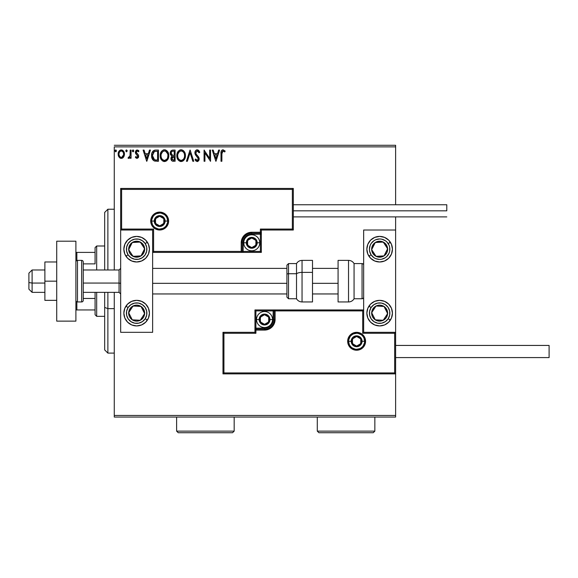 <?xml version="1.0" encoding="UTF-8"?>
<svg xmlns="http://www.w3.org/2000/svg" width="578" height="578" viewBox="0 0 578 578"><rect width="100%" height="100%" fill="white"/><g stroke="black" fill="none" stroke-linecap="round" stroke-linejoin="round"><path stroke-width="0.87" d="M114.271 146.877L395.627 146.877L395.627 204.749L395.627 146.877L114.271 146.877L114.271 269.977L114.271 146.877M395.627 216.902L395.627 230.008L363.656 230.008L363.656 332.321L395.627 332.321L395.627 216.902M395.627 373.887L395.627 415.452L114.271 415.452L114.271 292.36L114.271 417.049L395.627 417.049L114.271 417.049L114.271 415.452L395.627 415.452L395.627 417.049L395.627 230.008L363.656 230.008L363.656 332.321L395.627 332.321L394.673 333.282L362.695 333.282L362.695 310.899L275.092 310.899L275.092 319.533L274.29 323.572L272 326.996L268.575 329.279L264.543 330.089L255.91 330.089L255.91 333.282L223.932 333.282L223.932 372.926L394.673 372.926L394.673 333.282L394.673 372.926L223.932 372.926L223.932 333.282L222.978 332.321L222.978 373.887L395.627 373.887L394.673 372.926L395.627 373.887L395.627 332.321L394.673 333.282L362.695 333.282L363.063 332.914L362.695 333.282L362.695 310.899L363.063 310.538L274.131 310.899L274.131 319.533A9.595 9.595 0 0 1 264.543 329.128L255.91 329.128L254.949 330.089L254.949 332.321L222.978 332.321L222.978 373.887L223.932 372.926L222.978 373.887L395.627 373.887M123.62 157.043L124.407 153.416L123.988 151.913L122.681 150.323L121.293 149.933L119.906 150.323L118.324 152.7L118.598 156.385L120.607 158.307L121.987 158.307L123.179 157.592L124.451 154.145C124.48 151.819 123.425 150.417 121.293 149.933C119.169 150.424 118.122 151.826 118.143 154.145L118.974 157.05L121.293 158.401L123.62 157.043M130.195 150.078L131.054 150.078L130.195 150.078L129.999 155.916L128.041 158.119L129.205 158.271L130.195 157.05L130.195 158.256L131.054 158.256L131.054 150.078L131.054 158.256L131.054 150.078L130.195 150.078L130.057 155.634L128.041 158.119L128.699 158.401L130.195 157.05L130.195 158.256L131.054 158.256L130.195 158.256M137.022 158.401L138.265 157.686L138.641 155.93L138.178 154.666L136.422 153.033L136.285 151.797L137.268 150.937L138.453 151.797L138.944 151.039L137.174 149.933L136.061 150.41L135.382 151.884L135.642 153.56L137.781 156.096L137.058 157.389L135.859 156.537L135.36 157.238L136.061 158.011L137.022 158.401L138.655 156.255L138.38 154.991L136.22 152.252L137.268 150.937L138.453 151.797L138.944 151.039L137.174 149.933L135.36 152.296L135.642 153.56L137.795 156.291L136.964 157.397L135.859 156.537L135.36 157.238L137.022 158.401M154.868 150.15L155.858 150.078L153.445 150.714L152.072 152.635L151.566 155.533L151.942 158.141L154.095 160.865L158.459 161.269L158.459 150.078L155.858 150.078C152.874 150.482 151.443 152.303 151.566 155.533C151.436 157.83 152.281 159.607 154.095 160.865L158.459 161.269L158.459 150.078L158.459 161.269L156.761 161.269M172.858 150.078L175.098 150.078L172.006 150.215L170.582 151.573L170.322 154.145L171.984 156.118L171.182 157.18L170.972 159.037L171.962 160.894L175.098 161.269L175.098 150.078L175.098 161.269L175.098 150.078L172.858 150.078C171.11 150.345 170.235 151.407 170.221 153.257L171.984 156.118L170.936 158.495C170.951 160.258 171.811 161.183 173.516 161.269L173.284 161.262M187.366 161.269L186.434 161.269L190.018 150.078L186.434 161.269L187.366 161.269L190.09 152.78L192.814 161.269L193.753 161.269L190.162 150.078L193.753 161.269L190.162 150.078L186.434 161.269L187.366 161.269L190.09 152.78L192.814 161.269L193.753 161.269L192.814 161.269M209.677 150.078L209.677 158.401L204.077 150.078L204.077 161.269L204.937 161.269L204.937 152.924L210.536 161.269L210.536 150.078L209.677 150.078L210.536 150.078L209.677 150.078L209.677 158.401L204.077 150.078L204.077 161.269L204.937 161.269L204.937 152.924L210.536 161.269L210.536 150.078L210.356 161.269M221.873 153.82L222.313 151.32L223.354 150.981L224.734 151.942L225.167 151.082L223.057 149.789L221.901 150.193L221.23 151.234L221.006 161.269L221.873 161.269L221.873 153.82L223.065 150.937L224.734 151.942L225.167 151.082L223.057 149.789C221.345 150.374 220.666 151.682 221.006 153.712L221.006 161.269L221.873 161.269L221.909 152.534M218.636 150.078L219.575 150.078L215.984 161.269L219.575 150.078L218.636 150.078L217.487 153.661L214.344 153.661L213.195 150.078L212.256 150.078L215.847 161.269L219.575 150.078L218.636 150.078L217.487 153.661L214.344 153.661L213.195 150.078L212.256 150.078L215.847 161.269L212.256 150.078L213.195 150.078M197.257 149.789L195.494 150.815L194.894 152.816L195.451 154.81L198.312 158.603L197.466 160.381L196.469 160.099L195.711 158.972L195.039 159.658L195.87 160.922L197.199 161.558L198.724 160.677L199.172 158.502L198.579 156.963L196.043 153.936L195.884 152.072L197.322 150.937L199.078 152.802L199.778 152.238L198.543 150.273L197.257 149.789C195.704 150.128 194.916 151.14 194.894 152.816L198.341 158.993L197.214 160.409L195.711 158.972L195.039 159.658L197.199 161.558L199.2 158.943L198.76 157.238L196.043 153.936L195.761 152.838L197.322 150.937L199.078 152.802L199.778 152.238L197.257 149.789M185.43 155.627L184.859 152.686L183.775 151.002L182.106 149.933L180.119 149.933L178.45 151.031L177.056 153.683L177.056 157.686L179.252 161.002L182.171 161.399L184.425 159.477L185.43 155.627C185.466 152.44 184.028 150.497 181.109 149.789C178.197 150.518 176.767 152.484 176.817 155.677C176.767 158.907 178.219 160.865 181.181 161.558C184.071 160.792 185.495 158.813 185.43 155.627L185.415 155.121M168.783 155.627L168.22 152.686L167.129 151.002L165.46 149.933L163.473 149.933L161.811 151.031L160.409 153.683L160.417 157.686L161.211 159.55L162.613 161.002L165.525 161.399L167.786 159.477L168.783 155.627C168.827 152.44 167.389 150.497 164.47 149.789C161.551 150.518 160.12 152.484 160.178 155.677C160.12 158.907 161.573 160.865 164.535 161.558C167.432 160.792 168.848 158.813 168.783 155.627M149.485 150.078L150.424 150.078L146.834 161.269L150.424 150.078L149.485 150.078L148.336 153.661L145.194 153.661L144.045 150.078L143.106 150.078L146.689 161.269L150.424 150.078L149.485 150.078L148.336 153.661L145.194 153.661L144.045 150.078L143.106 150.078L146.689 161.269L143.106 150.078L144.045 150.078M133.142 151.79L132.348 150.865L133.063 149.933L133.778 150.865L133.222 149.955L132.521 150.251L132.384 151.19L133.063 151.797L133.742 151.19L133.063 151.797L133.778 150.865L133.063 149.933L132.348 150.865L132.752 151.711M127.167 150.706L126.459 149.933L125.744 150.865L126.459 151.797L125.744 150.865L126.459 149.933L127.138 150.547L126.625 149.955L126.026 150.121L126.148 151.711L126.77 151.711L127.182 150.865L126.148 151.711M116.409 150.706L115.701 149.933L114.986 150.865L115.701 149.933L116.416 150.865L116.012 150.02L115.167 150.251L115.39 151.711L116.012 151.711L116.416 150.865L115.701 151.797L116.416 150.865L115.701 151.797L114.986 150.865L115.781 151.79M395.627 145.28L114.271 145.28L395.627 145.28L395.627 146.877L395.627 145.28M221.873 161.269L221.006 161.269M221.006 153.712L221.013 153.336M221.164 151.472L221.374 150.88M222.458 149.883L223.057 149.789M225.167 151.082L224.734 151.942L222.848 150.966M224.076 151.393L223.635 151.104M223.628 151.096L223.065 150.937M215.919 158.567L214.713 154.81L217.118 154.81L215.919 158.567L214.713 154.81L217.118 154.81L215.919 158.567M204.937 161.269L204.077 161.269L204.272 150.078M198.478 150.222L198.875 150.605M199.591 151.804L199.778 152.238L199.078 152.802L198.796 152.195M197.654 150.988L197.156 150.952M195.79 152.448L196.18 154.181M197.069 155.309L197.466 155.72M199.172 158.502L199.193 159.174M199.172 159.405L198.724 160.677M197.922 161.392L197.488 161.529M195.039 159.658L195.711 158.972L195.92 159.347M196.693 160.265L197.466 160.381M198.066 159.94L198.254 159.564M198.203 158.22L197.77 157.483M198.037 157.873L196.758 156.428M195.74 155.251L196.072 155.677M195.22 154.34L195.046 153.856M195.032 153.813L194.938 153.38M195.27 151.19L195.494 150.822M195.509 150.8L195.826 150.417M196.253 150.07L196.73 149.861M195.978 159.449L195.711 158.972M181.181 161.558L185.3 157.115M180.676 161.522L180.177 161.421M178.472 160.337L177.265 158.365M177.258 158.336L177.063 157.7M177.468 152.52L177.099 153.502M179.744 150.07L180.112 149.94M180.126 149.933L180.589 149.825M181.622 149.825L182.092 149.926M183.118 150.424L183.79 151.017M184.866 152.7L185.061 153.213M185.307 154.181L185.372 154.608M183.067 160.951L183.522 160.59M177.287 158.415L177.858 159.55M184.259 157.649L184.447 156.92M182.149 160.193L181.138 160.409C178.79 159.817 177.641 158.242 177.684 155.677L177.728 156.486L177.684 155.677C177.627 153.098 178.775 151.515 181.138 150.937C183.464 151.515 184.606 153.083 184.57 155.627L184.526 154.825L184.57 155.627C184.62 158.191 183.479 159.788 181.138 160.409L181.34 160.402M178.241 158.3L178.645 158.979M177.865 157.259L177.728 156.486M178.27 158.365L177.872 157.281M178.848 159.232L179.296 159.68L178.848 159.232M180.733 160.373L179.816 160.048M179.96 151.205L180.336 151.06M177.872 154.051L179.325 151.617M178.725 152.231L178.19 153.134M177.728 154.868L177.872 154.066M184.079 153.17L184.31 153.791M182.294 151.198L183.255 151.92M181.543 150.966L181.933 151.053M184.555 156.031L184.519 156.436M172.974 161.24L172.23 161.045M171.962 160.894L171.572 160.525M171.565 160.518L171.276 160.063M171.081 159.557L170.972 159.037M170.64 154.969L170.394 154.391M170.257 152.671L170.452 151.877M170.582 151.573L170.373 152.115M170.712 151.335L171.066 150.844M171.254 154.167L171.081 153.257C171.16 151.884 171.883 151.205 173.256 151.226L174.238 151.226L174.238 155.388L172.432 155.251L173.805 155.388L172.432 155.251L171.095 153.011L171.124 153.748M172.172 159.687L171.955 157.577L172.627 156.746L173.797 156.537L173.133 156.58M171.883 157.823L171.796 158.473L174.238 156.537L174.238 160.12L173.342 160.12L171.796 158.473L172.143 159.658M172.533 156.804L171.955 157.577M172.128 155.128L171.435 154.499M171.124 152.765L171.955 151.472M171.269 152.303L171.146 152.671M173.797 156.537L174.238 156.537L174.238 160.12L173.342 160.12M164.535 161.558L168.653 157.115M164.015 161.522L163.531 161.421M162.613 161.002L160.417 157.7M160.178 155.677L160.193 155.171M160.828 152.52L161.811 151.024M163.104 150.07L163.466 149.94M163.487 149.933L163.95 149.825M164.968 149.825L165.453 149.926M166.478 150.432L167.75 151.804M167.143 151.017L167.736 151.79M168.22 152.7L168.422 153.213M168.668 154.181L168.725 154.608M166.428 160.951L166.876 160.59M161.204 151.833L160.612 153.04M160.648 158.415L161.211 159.55M165.655 151.198L167.671 153.791M167.62 157.649L167.923 155.627C167.974 158.191 166.832 159.788 164.499 160.409L164.094 160.373L164.499 160.409C162.151 159.817 160.995 158.242 161.038 155.677C160.98 153.098 162.136 151.515 164.499 150.937C166.825 151.515 167.967 153.083 167.923 155.627L167.808 156.92M166.854 159.116L164.701 160.402M161.602 158.3L161.999 158.979M161.038 155.677L161.081 156.486L161.038 155.677M161.219 157.259L161.081 156.486M161.63 158.365L161.226 157.281M162.201 159.232L162.649 159.68L162.201 159.232M164.094 160.373L163.169 160.048M163.321 151.205L163.697 151.06M161.233 154.051L162.685 151.617M162.078 152.231L161.551 153.134M167.923 155.627L167.88 154.825L167.923 155.627M167.432 153.17L167.107 152.563M164.896 150.966L165.294 151.053M165.51 160.193L166.666 159.34M155.41 161.197L154.796 161.096M151.956 158.184L151.819 157.715M151.812 157.664L151.689 157.1M151.566 155.533L151.617 154.55M151.682 154.059L151.906 153.098M152.072 152.643L152.549 151.703M153.04 151.068L153.712 150.54M154.326 150.28L154.846 150.157M152.513 151.754L152.274 152.187M152.44 159.275L152.888 159.911M155.157 159.976L155.778 160.07L154.55 159.81L152.433 155.533L154.369 151.508L157.592 151.226L157.592 160.12L154.55 159.81L152.874 158.004L154.846 159.904M153.105 152.679L153.864 151.812M153.249 152.448L153.553 152.086M154.507 151.458L154.926 151.349M156.407 160.106L155.778 160.07M152.433 155.533L152.52 154.355L152.433 155.533M152.643 157.324L152.527 156.79M146.769 158.567L145.562 154.81L147.968 154.81L146.769 158.567L145.562 154.81L147.968 154.81L146.769 158.567M135.36 157.238L135.859 156.537L136.964 157.397L137.709 156.79M137.752 156.652L137.326 155.207M137.795 156.291L136.733 154.709L137.795 156.291M136.415 154.463L136.032 154.102M137.174 149.933L138.944 151.039L138.453 151.797L138.229 151.487M138.612 150.598L138.2 150.258M136.487 151.378L136.285 151.797M136.271 151.841L136.422 153.033L137.643 154.116M136.22 152.252L136.329 152.852M138.59 155.605L138.655 156.255M138.568 156.999L138.373 157.498M133.771 151.031L133.33 151.732M128.605 158.394L128.041 158.119L128.453 157.252L129.082 157.346M128.699 158.401L128.041 158.119M128.453 157.252L128.836 157.397L128.453 157.252M129.999 155.916L130.173 154.232M130.187 153.387L130.195 152.823M130.137 154.933L130.057 155.634M123.179 157.592L122.637 158.025M120.657 158.321L119.675 157.823M118.62 156.421L118.353 155.72M118.346 155.684L118.187 154.926M118.15 153.777L118.143 154.145M118.591 151.956L118.902 151.378M119.343 150.8L119.711 150.461M120.578 150.027L121.293 149.933M121.481 149.94L122.529 150.229M123.692 151.378L123.959 151.855M124.451 154.145L124.443 154.528M124.407 154.897L123.995 156.371M121.301 150.937L120.759 151.017L121.301 150.937C122.868 151.342 123.634 152.404 123.591 154.138C123.634 155.872 122.868 156.963 121.301 157.397L121.301 157.397C119.733 156.956 118.967 155.872 119.003 154.138L119.133 153.054L119.003 154.138C118.96 152.404 119.725 151.342 121.301 150.937L122.904 151.819M123.056 152.05L123.562 153.596M123.562 154.687L123.049 156.241L121.835 157.31M120.751 157.303L119.545 156.241L119.032 154.687M121.026 157.375L120.267 157.057M120.542 151.104L119.538 152.05L120.759 151.017M121.741 157.339L123.533 154.89M183.262 151.927L183.746 152.563M184.382 154.037L184.526 154.825M173.256 151.226L174.238 151.226L174.238 155.388L173.805 155.388M161.081 154.868L161.226 154.066M166.009 151.4L166.616 151.927M167.736 154.037L167.88 154.825M156.667 151.226L157.592 151.226L157.592 160.12L157.028 160.12M153.163 158.567L152.874 158.004M152.52 154.355L152.614 153.9M119.003 154.138L119.032 153.596M119.133 153.054L119.538 152.05M121.835 151.017L122.326 151.255M123.468 155.229L123.049 156.241M136.646 236.402A12.788 12.788 0 0 1 149.435 249.19A12.788 12.788 0 0 1 136.646 261.986L131.755 261.01L127.608 258.236L124.834 254.089L123.858 249.19L124.834 244.299L127.608 240.152L131.755 237.377L136.646 236.402L141.545 237.377L145.692 240.152L148.467 244.299L149.435 249.19L148.467 254.089L145.692 258.236L141.545 261.01L136.646 261.986A12.788 12.788 0 0 1 123.858 249.19A12.788 12.788 0 0 1 136.646 236.402M136.646 300.35A12.788 12.788 0 0 1 149.435 313.139A12.788 12.788 0 0 1 136.646 325.927L131.755 324.959L127.608 322.184L124.834 318.037L123.858 313.139L124.834 308.247L127.608 304.093L131.755 301.326L136.646 300.35L141.545 301.326L145.692 304.093L148.467 308.247L149.435 313.139L148.467 318.037L145.692 322.184L141.545 324.959L136.646 325.927A12.788 12.788 0 0 1 123.858 313.139A12.788 12.788 0 0 1 147.282 306.029M152.635 332.321L152.635 230.008L120.665 230.008L120.665 332.321L152.635 332.321L120.665 332.321L120.665 230.008L121.618 229.054L153.596 229.054L153.596 251.43L241.199 251.43L241.199 242.796L242.001 238.765L244.292 235.34L247.716 233.05L251.748 232.248L260.382 232.248L260.382 229.054L292.36 229.054L292.36 189.403L121.618 189.403L121.618 229.054L121.618 189.403L292.36 189.403L292.36 229.054L293.313 230.008L293.313 188.442L120.665 188.442L120.665 230.008L152.635 230.008L152.635 332.321M379.645 325.927A12.788 12.788 0 0 1 366.857 313.139A12.788 12.788 0 0 1 379.645 300.35L384.536 301.326L388.683 304.093L391.458 308.247L392.433 313.139L391.458 318.037L388.683 322.184L384.536 324.959L379.645 325.927L374.746 324.959L370.599 322.184L367.825 318.037L366.857 313.139L367.825 308.247L370.599 304.093L374.746 301.326L379.645 300.35A12.788 12.788 0 0 1 392.433 313.139A12.788 12.788 0 0 1 379.645 325.927M379.645 261.986A12.788 12.788 0 0 1 366.857 249.19A12.788 12.788 0 0 1 379.645 236.402L384.536 237.377L388.683 240.152L391.458 244.299L392.433 249.19L391.458 254.089L388.683 258.236L384.536 261.01L379.645 261.986L374.746 261.01L370.599 258.236L367.825 254.089L366.857 249.19L367.825 244.299L370.599 240.152L374.746 237.377L379.645 236.402A12.788 12.788 0 0 1 392.433 249.19A12.788 12.788 0 0 1 379.645 261.986M32.101 283.068L28.9 282.526L28.9 289.159L28.9 273.177L28.9 282.526L32.101 283.068L32.101 292.36L32.101 283.068L44.889 283.068L32.101 283.068L32.101 269.977L32.101 283.068M120.665 283.336L119.061 283.068L119.061 292.36L119.061 283.068L83.254 283.068L119.061 283.068L119.061 269.977L119.061 283.068L120.665 283.336M338.079 283.336L312.503 283.336L338.079 283.336M286.919 283.336L152.635 283.336L286.919 283.336M348.628 341.273L351.186 341.273L348.628 341.273A7.991 7.991 0 0 1 356.626 333.282A7.991 7.991 0 0 1 364.617 341.273L365.578 341.273A8.952 8.952 0 0 0 356.626 332.321A8.952 8.952 0 0 0 347.667 341.273A8.952 8.952 0 0 0 356.626 350.225A8.952 8.952 0 0 0 365.578 341.273L364.617 341.273A7.991 7.991 0 0 1 356.626 349.271A7.991 7.991 0 0 1 348.628 341.273L347.667 341.273L347.84 339.532L350.29 334.944L353.194 333.007L356.626 332.321L360.051 333.007L362.955 334.944L364.891 337.848L365.578 341.273L364.891 344.705L362.955 347.609L360.051 349.546L356.626 350.225L353.194 349.546L350.29 347.609L347.84 343.021L347.667 341.273L348.628 341.273A7.991 7.991 0 0 1 356.626 333.282A7.991 7.991 0 0 1 364.617 341.273A7.991 7.991 0 0 1 356.626 349.271A7.991 7.991 0 0 1 348.628 341.273L349.235 344.336M254.949 329.937L254.949 330.089A0.961 0.961 0 0 1 255.91 329.128L255.91 328.167L264.543 328.167A8.634 8.634 0 0 0 273.17 319.533L273.17 310.899L255.91 310.899L255.91 328.167L266.227 328.001L270.649 325.638L273.011 321.216L273.17 310.899L274.131 310.899A0.961 0.961 0 0 1 275.092 309.945L275.092 310.899L275.092 309.945L363.656 309.945L274.947 309.945M274.528 309.945L254.949 309.945L254.949 329.525M254.949 332.321L222.978 332.321L223.932 333.282L255.91 333.282L254.949 332.321L255.91 333.282L255.91 330.089L254.949 330.089L254.949 332.321M255.91 330.089L255.91 328.167L254.949 328.167L254.949 330.089L264.543 330.089L264.543 329.128L255.91 329.128L255.91 330.089M264.543 328.167L264.543 329.128L264.543 328.167M273.17 319.533L274.131 319.533A9.595 9.595 0 0 1 264.543 329.128L264.543 330.089A10.549 10.549 0 0 0 275.092 319.533L273.17 319.533M254.949 309.945L254.949 328.167L255.91 328.167L255.91 310.899L254.949 309.945L255.91 310.899L273.17 310.899L273.17 309.945L254.949 309.945M274.131 310.899L274.131 319.533L275.092 319.533L275.092 310.899L273.17 310.899L273.17 309.945L275.092 309.945A0.961 0.961 0 0 0 274.131 310.899M349.979 345.716L350.969 346.93M352.183 347.92L355.065 349.112M356.626 349.271L359.682 348.664M361.062 347.92L362.276 346.93M363.266 345.716L364.465 342.833M364.617 341.273L362.059 341.273A5.433 5.433 0 0 1 356.626 346.713A5.433 5.433 0 0 1 351.186 341.273L351.605 339.199L352.782 337.429L354.545 336.252L356.626 335.84L358.7 336.252L360.47 337.429L361.647 339.199L362.059 341.273L361.647 343.354L360.47 345.117L358.7 346.294L356.626 346.713L354.545 346.294L352.782 345.117L351.605 343.354L351.186 341.273A5.433 5.433 0 0 1 356.626 335.84A5.433 5.433 0 0 1 362.059 341.273L364.617 341.273L364.01 338.217M363.266 336.837L362.276 335.623M361.062 334.633L358.179 333.434M356.626 333.282L353.563 333.889M352.183 334.633L350.969 335.623M349.979 336.837L348.78 339.719M167.663 221.056L165.106 221.056A5.433 5.433 0 0 1 159.673 226.489A5.433 5.433 0 0 1 154.232 221.056L154.651 218.975L155.829 217.212L157.592 216.035L159.673 215.623L161.746 216.035L163.516 217.212L164.694 218.975L165.106 221.056L164.694 223.137L163.516 224.9L161.746 226.077L159.673 226.489L157.592 226.077L155.829 224.9L154.651 223.137L154.232 221.056L151.674 221.056L154.232 221.056A5.433 5.433 0 0 1 159.673 215.623A5.433 5.433 0 0 1 165.106 221.056L167.663 221.056A7.991 7.991 0 0 1 159.673 229.054A7.991 7.991 0 0 1 151.674 221.056L150.714 221.056A8.952 8.952 0 0 0 159.673 230.008A8.952 8.952 0 0 0 168.624 221.056A8.952 8.952 0 0 0 159.673 212.104A8.952 8.952 0 0 0 150.714 221.056L151.674 221.056A7.991 7.991 0 0 1 159.673 213.065A7.991 7.991 0 0 1 167.663 221.056L168.624 221.056L168.451 222.805L166.002 227.385L163.097 229.329L159.673 230.008L156.241 229.329L153.336 227.385L151.4 224.481L150.714 221.056L151.4 217.631L153.336 214.727L156.241 212.783L159.673 212.104L163.097 212.783L166.002 214.727L168.451 219.308L168.624 221.056L167.663 221.056A7.991 7.991 0 0 1 159.673 229.054A7.991 7.991 0 0 1 151.674 221.056A7.991 7.991 0 0 1 159.673 213.065A7.991 7.991 0 0 1 167.663 221.056L167.056 218M261.343 230.008L293.313 230.008L293.313 188.442L292.36 189.403L293.313 188.442L120.665 188.442L121.618 189.403L120.665 188.442L120.665 230.008L121.618 229.054L153.596 229.054L153.228 229.415L153.596 229.054L153.596 251.43L153.228 251.798L153.596 251.43L242.16 251.43L242.16 242.796A9.595 9.595 0 0 1 251.748 233.209L260.382 233.209L261.343 232.248L261.343 230.008L293.313 230.008L292.36 229.054L260.382 229.054L261.343 230.008L260.382 229.054L260.382 232.248L261.343 232.248L261.343 230.008M261.343 232.392L261.343 232.248A0.961 0.961 0 0 1 260.382 233.209L260.382 234.169L251.748 234.169A8.634 8.634 0 0 0 243.121 242.796L243.121 251.43L260.382 251.43L260.382 234.169L250.064 234.336L245.65 236.698L243.287 241.113L243.121 251.43L242.16 251.43A0.961 0.961 0 0 1 241.199 252.391L241.199 251.43L241.199 252.391L152.635 252.391L241.344 252.391M241.763 252.391L261.343 252.391L261.343 232.811M260.382 232.248L260.382 234.169L261.343 234.169L261.343 232.248L251.748 232.248L251.748 233.209L260.382 233.209L260.382 232.248M251.748 234.169L251.748 233.209L251.748 234.169M243.121 242.796L242.16 242.796A9.595 9.595 0 0 1 251.748 233.209L251.748 232.248A10.549 10.549 0 0 0 241.199 242.796L243.121 242.796M261.343 252.391L261.343 234.169L260.382 234.169L260.382 251.43L261.343 252.391L260.382 251.43L243.121 251.43L243.121 252.391L261.343 252.391M242.16 251.43L242.16 242.796L241.199 242.796L241.199 251.43L243.121 251.43L243.121 252.391L241.199 252.391A0.961 0.961 0 0 0 242.16 251.43M166.312 216.62L165.322 215.406M164.109 214.409L161.226 213.217M159.673 213.065L156.609 213.672M155.229 214.409L154.015 215.406M153.026 216.62L151.826 219.496M151.674 221.056L152.281 224.119M153.026 225.499L154.015 226.706M155.229 227.703L158.112 228.895M159.673 229.054L162.729 228.44M164.109 227.703L165.322 226.706M166.312 225.499L167.512 222.617M255.902 241.597L255.902 240.405A4.797 4.797 0 0 1 256.545 242.796L255.902 242.796L255.902 241.597L255.902 242.796L256.545 242.796L256.386 241.561L255.144 239.408L251.748 238.006L248.359 239.408L246.958 242.796L248.359 246.192L251.748 247.594L255.144 246.192L256.545 242.796A4.797 4.797 0 0 1 247.601 245.195A4.797 4.797 0 0 1 251.748 238.006L247.601 240.405L247.601 245.195L251.748 247.594L255.902 245.195L255.902 242.796L255.902 245.195L251.748 247.594L247.601 245.195L247.601 240.405L251.748 238.006A4.797 4.797 0 0 1 255.902 240.405L251.748 238.006L255.902 240.405L255.902 241.597M246.315 242.796A5.433 5.433 0 0 1 251.748 237.363A5.433 5.433 0 0 1 257.188 242.796L259.746 242.796A7.991 7.991 0 0 0 251.748 234.805A7.991 7.991 0 0 0 243.757 242.796L246.315 242.796L246.727 240.723L247.911 238.952L249.674 237.775L251.748 237.363L253.829 237.775L255.592 238.952L256.776 240.723L257.188 242.796L256.776 244.877L255.592 246.64L253.829 247.818L251.748 248.237L249.674 247.818L247.911 246.64L246.727 244.877L246.315 242.796L243.757 242.796A7.991 7.991 0 0 1 251.748 234.805A7.991 7.991 0 0 1 259.746 242.796A7.991 7.991 0 0 1 251.748 250.794A7.991 7.991 0 0 1 243.757 242.796A7.991 7.991 0 0 0 251.748 250.794A7.991 7.991 0 0 0 259.746 242.796L257.188 242.796A5.433 5.433 0 0 1 251.748 248.237A5.433 5.433 0 0 1 246.315 242.796M268.691 318.334L268.691 317.134A4.797 4.797 0 0 1 269.334 319.533L268.691 319.533L268.691 318.334L268.691 319.533L269.334 319.533L269.175 318.29L267.932 316.144L264.543 314.735L261.148 316.144L259.746 319.533L261.148 322.929L264.543 324.33L267.932 322.929L269.334 319.533A4.797 4.797 0 0 1 260.389 321.932A4.797 4.797 0 0 1 264.543 314.735L260.389 317.134L260.389 321.932L264.543 324.33L268.691 321.932L268.691 319.533L268.691 321.932L264.543 324.33L260.389 321.932L260.389 317.134L264.543 314.735A4.797 4.797 0 0 1 268.691 317.134L264.543 314.735L268.691 317.134L268.691 318.334M259.103 319.533A5.433 5.433 0 0 1 264.543 314.1A5.433 5.433 0 0 1 269.977 319.533L272.534 319.533A7.991 7.991 0 0 0 264.543 311.542A7.991 7.991 0 0 0 256.545 319.533L259.103 319.533L259.522 317.452L260.7 315.689L262.463 314.511L264.543 314.1L266.624 314.511L268.387 315.689L269.565 317.452L269.977 319.533L269.565 321.614L268.387 323.377L266.624 324.554L264.543 324.966L262.463 324.554L260.7 323.377L259.522 321.614L259.103 319.533L256.545 319.533A7.991 7.991 0 0 1 264.543 311.542A7.991 7.991 0 0 1 272.534 319.533A7.991 7.991 0 0 1 264.543 327.531A7.991 7.991 0 0 1 256.545 319.533A7.991 7.991 0 0 0 264.543 327.531A7.991 7.991 0 0 0 272.534 319.533L269.977 319.533A5.433 5.433 0 0 1 264.543 324.966A5.433 5.433 0 0 1 259.103 319.533M360.773 340.074L360.773 338.881A4.797 4.797 0 0 1 361.416 341.273L360.773 341.273L360.773 340.074L360.773 341.273L361.416 341.273L361.257 340.037L360.015 337.884L356.626 336.483L353.23 337.884L351.829 341.273L353.23 344.669L356.626 346.07L360.015 344.669L361.416 341.273A4.797 4.797 0 0 1 352.472 343.672A4.797 4.797 0 0 1 356.626 336.483L352.472 338.881L352.472 343.672L356.626 346.07L360.773 343.672L360.773 341.273L360.773 343.672L356.626 346.07L352.472 343.672L352.472 338.881L356.626 336.483A4.797 4.797 0 0 1 360.773 338.881L356.626 336.483L360.773 338.881L360.773 340.074M163.82 219.857L163.82 218.657A4.797 4.797 0 0 1 164.463 221.056L163.82 221.056L163.82 219.857L163.82 221.056L164.463 221.056L164.304 219.813L163.061 217.668L159.673 216.259L156.277 217.668L154.875 221.056L156.277 224.452L159.673 225.854L163.061 224.452L164.463 221.056A4.797 4.797 0 0 1 155.518 223.455A4.797 4.797 0 0 1 159.673 216.259L155.518 218.657L155.518 223.455L159.673 225.854L163.82 223.455L163.82 221.056L163.82 223.455L159.673 225.854L155.518 223.455L155.518 218.657L159.673 216.259A4.797 4.797 0 0 1 163.82 218.657L159.673 216.259L163.82 218.657L163.82 219.857M129.761 311.029L128.67 312.698A7.991 7.991 0 0 1 129.956 308.768L130.852 309.353L129.761 311.029L130.852 309.353L129.956 308.768L129.053 310.646L128.829 314.779L129.515 316.751L132.275 319.829L136.206 321.122L138.287 320.963L140.259 320.27L143.344 317.51L144.247 315.631L144.471 311.499L142.607 307.807L141.018 306.448L137.087 305.155L135.006 305.314L131.314 307.185L129.956 308.768A7.991 7.991 0 0 1 144.63 313.579A7.991 7.991 0 0 1 132.275 319.829L140.259 320.27L141.892 317.777L144.63 313.579L141.018 306.448L133.041 306.008L130.852 309.353L133.041 306.008L141.018 306.448L144.63 313.579L140.259 320.27L132.275 319.829A7.991 7.991 0 0 1 128.67 312.698L132.275 319.829L128.67 312.698L129.761 311.029M145.215 318.738A10.231 10.231 0 0 1 131.054 321.708A10.231 10.231 0 0 1 128.085 307.547L125.939 306.145L128.085 307.547L130.874 304.693L134.551 303.125L138.539 303.082L142.246 304.577L145.1 307.366L146.66 311.043L146.704 315.032L145.215 318.738L142.419 321.585L138.749 323.153L134.753 323.196L131.054 321.708L128.2 318.911L126.633 315.241L126.596 311.246L128.085 307.547A10.231 10.231 0 0 1 142.246 304.577A10.231 10.231 0 0 1 145.215 318.738L147.354 320.133L145.215 318.738M147.282 306.037A12.788 12.788 0 0 1 136.646 325.927M372.752 311.029L371.661 312.698A7.991 7.991 0 0 1 372.955 308.768L373.85 309.353L372.752 311.029L373.85 309.353L372.955 308.768L372.051 310.646L371.82 314.779L372.514 316.751L375.274 319.829L379.204 321.122L381.285 320.963L384.977 319.092L386.335 317.51L387.238 315.631L387.47 311.499L385.598 307.807L384.016 306.448L380.086 305.155L378.005 305.314L376.032 306.008L372.955 308.768A7.991 7.991 0 0 1 387.621 313.579A7.991 7.991 0 0 1 375.274 319.829L383.25 320.27L385.981 316.101L387.621 313.579L384.016 306.448L376.032 306.008L374.941 307.677L373.85 309.353L376.032 306.008L384.016 306.448L387.621 313.579L383.25 320.27L375.274 319.829A7.991 7.991 0 0 1 371.661 312.698L375.274 319.829L371.661 312.698L372.752 311.029M388.206 318.738A10.231 10.231 0 0 1 374.045 321.708A10.231 10.231 0 0 1 371.076 307.547L368.937 306.145L371.076 307.547L373.872 304.693L377.542 303.125L381.538 303.082L385.237 304.577L388.091 307.366L389.659 311.043L389.695 315.032L388.206 318.738L385.418 321.585L381.74 323.153L377.752 323.196L374.045 321.708L371.199 318.911L369.631 315.241L369.588 311.246L371.076 307.547A10.231 10.231 0 0 1 385.237 304.577A10.231 10.231 0 0 1 388.206 318.738L390.352 320.133L388.206 318.738M379.645 300.35A12.788 12.788 0 0 1 390.273 306.029M390.28 306.037A12.788 12.788 0 0 1 390.352 320.133M384.348 243.735L383.25 242.059A7.991 7.991 0 0 1 386.335 244.819L385.439 245.404L384.348 243.735L385.439 245.404L386.335 244.819L384.977 243.237L381.285 241.373L377.152 241.597L375.274 242.5L373.691 243.858L371.82 247.55L371.661 249.631L372.955 253.569L376.032 256.329L378.005 257.015L382.137 256.791L384.016 255.888L386.776 252.803L387.47 250.838L387.238 246.705L386.335 244.819A7.991 7.991 0 0 1 376.032 256.329A7.991 7.991 0 0 1 375.274 242.5L371.661 249.631L372.745 251.3L376.032 256.329L384.016 255.888L387.621 248.757L385.439 245.404L387.621 248.757L384.016 255.888L376.032 256.329L372.745 251.3L371.661 249.631L375.274 242.5A7.991 7.991 0 0 1 383.25 242.059L375.274 242.5L383.25 242.059L384.348 243.735M390.273 256.3A12.788 12.788 0 0 1 369.01 256.3A12.788 12.788 0 0 1 368.937 256.191L371.076 254.79A10.231 10.231 0 0 1 374.045 240.629A10.231 10.231 0 0 1 388.206 243.598L390.352 242.196A12.788 12.788 0 0 1 390.28 256.292M390.28 242.088A12.788 12.788 0 0 1 390.352 242.196L388.206 243.598A10.231 10.231 0 0 1 385.237 257.759A10.231 10.231 0 0 1 371.076 254.79L369.588 251.083L369.414 249.089L370.231 245.18L371.199 243.425L374.045 240.629L375.823 239.704L379.746 238.96L381.74 239.184L385.418 240.744L386.949 242.038L389.139 245.375L389.695 247.305L389.659 251.293L389.052 253.207L386.805 256.502L385.237 257.759L381.538 259.247L379.536 259.428L375.628 258.604L373.872 257.644L371.076 254.79L368.937 256.191A12.788 12.788 0 0 1 382.137 236.648A12.788 12.788 0 0 1 390.273 242.088M141.35 243.735L140.259 242.059A7.991 7.991 0 0 1 143.344 244.819L142.441 245.404L141.35 243.735L142.441 245.404L143.344 244.819L141.978 243.237L138.287 241.373L134.161 241.597L132.275 242.5L130.693 243.858L128.829 247.55L129.053 251.683L129.956 253.569L131.314 255.151L135.006 257.015L139.139 256.791L141.018 255.888L142.607 254.522L144.471 250.838L144.247 246.705L143.344 244.819A7.991 7.991 0 0 1 133.041 256.329A7.991 7.991 0 0 1 132.275 242.5L128.67 249.631L130.296 252.131L133.041 256.329L141.018 255.888L144.63 248.757L142.441 245.404L144.63 248.757L141.018 255.888L133.041 256.329L128.67 249.631L132.275 242.5A7.991 7.991 0 0 1 140.259 242.059L132.275 242.5L140.259 242.059L141.35 243.735M128.085 254.79A10.231 10.231 0 0 1 131.054 240.629A10.231 10.231 0 0 1 145.215 243.598L147.354 242.196L145.215 243.598L146.704 247.305L146.66 251.293L145.1 254.963L142.246 257.759L138.539 259.247L134.551 259.204L130.874 257.644L128.085 254.79L126.596 251.083L126.633 247.095L128.2 243.425L131.054 240.629L134.753 239.14L138.749 239.184L142.419 240.744L145.215 243.598A10.231 10.231 0 0 1 142.246 257.759A10.231 10.231 0 0 1 128.085 254.79L125.939 256.191L128.085 254.79M136.646 261.986A12.788 12.788 0 0 1 126.018 256.3A12.788 12.788 0 0 1 125.939 256.191A12.788 12.788 0 0 1 139.139 236.648A12.788 12.788 0 0 1 147.354 242.196M348.527 260.382L348.527 301.947A6.394 6.394 0 0 0 354.068 298.754L354.068 263.582A6.394 6.394 0 0 0 348.527 260.382L338.079 260.382L338.079 301.947L348.527 301.947L348.527 260.382A6.394 6.394 0 0 1 354.068 263.582L354.068 298.754L362.059 298.754A1.597 1.597 0 0 0 363.656 297.15A1.597 1.597 0 0 1 362.059 298.754L362.059 263.582L362.059 298.754L354.068 298.754A6.394 6.394 0 0 1 348.527 301.947L338.079 301.947L338.079 260.382L348.527 260.382M363.656 265.179A1.597 1.597 0 0 0 362.059 263.582L354.068 263.582L362.059 263.582A1.597 1.597 0 0 1 363.656 265.179M302.048 301.868L302.048 272.382A6.394 2.702 180 0 0 296.514 273.734L296.514 298.681M288.523 298.681L288.523 273.734A1.597 0.672 180 0 0 286.919 274.413L286.919 297.092M312.503 260.403L312.503 272.382L312.503 260.382L302.048 260.382L302.048 272.382L312.503 272.382L312.503 301.933L312.503 272.382L302.048 272.382L302.048 301.947C299.635 301.868 297.793 300.806 296.514 298.754L296.514 273.734L288.523 273.734L288.523 298.754L286.919 297.15M296.514 263.647L296.514 273.734L296.514 263.582L288.523 263.582L288.523 273.734L296.514 273.734A6.394 2.702 0 0 1 302.048 272.382L302.048 260.461M286.919 297.135L286.919 265.367M286.919 273.604L286.919 275.764M286.919 265.244L286.919 274.413A1.597 0.672 0 0 1 288.523 273.734L288.523 263.647M395.627 357.58L549.1 357.58L549.1 345.434L395.627 345.434L549.1 345.434L549.1 357.58L395.627 357.58M446.787 210.826L293.313 210.826L446.787 210.826L446.787 204.749L446.787 210.826M44.889 300.35L56.716 300.35L44.889 300.35L44.889 281.168L56.716 281.168L44.889 281.168L44.889 261.986L56.716 261.986L44.889 261.986L44.889 300.35M56.716 321.13L56.716 241.199L75.899 241.199L56.716 241.199L56.716 321.13L75.899 321.13L75.899 241.199L75.899 321.13L56.716 321.13M77.495 301.947L77.495 260.382A1.597 1.597 0 0 0 75.899 261.986A1.597 1.597 0 0 1 77.495 260.382L77.495 301.947L81.657 301.947A1.597 1.597 0 0 0 83.254 300.35L83.254 261.986A1.597 1.597 0 0 0 81.657 260.382L81.657 301.947L81.657 260.382L77.495 260.382L81.657 260.382A1.597 1.597 0 0 1 83.254 261.986L83.254 300.35A1.597 1.597 0 0 1 81.657 301.947L77.495 301.947A1.597 1.597 0 0 1 75.899 300.35A1.597 1.597 0 0 0 77.495 301.947M107.876 308.638L107.876 292.36L107.876 308.638L114.271 308.638L107.876 308.638L107.876 353.107L107.876 308.638L104.676 307.417L107.876 308.638M107.876 269.977L107.876 209.229L107.876 269.977M104.676 212.422L104.676 269.977L104.676 212.422L107.876 209.229L114.271 209.229M104.676 292.36L104.676 307.417L104.676 292.36M104.676 349.907L104.676 307.417L104.676 349.907L107.876 353.107L114.271 353.107M95.081 298.458L95.081 314.735L96.685 316.339L96.685 292.36L96.685 316.339L104.676 316.339L96.685 316.339L95.081 314.735L95.081 292.36L95.081 298.458L83.254 298.458L95.081 298.458M95.081 263.871L95.081 252.391L95.081 263.871L83.254 263.871L95.081 263.871M95.081 247.594L95.081 252.391L95.081 247.594L96.685 245.997L95.081 247.594M96.685 269.977L96.685 245.997L96.685 269.977M104.676 245.997L96.685 245.997L104.676 245.997M75.899 309.945L95.081 309.945L76.86 309.945L76.86 301.817L76.86 309.945L75.899 309.945M95.081 252.391L75.899 252.391L76.86 252.391L76.86 260.519L76.86 252.391L95.081 252.391M176.615 431.123L178.212 432.72L232.566 432.72L234.169 431.123L176.615 431.123L234.169 431.123L234.169 417.049L234.169 431.123L232.566 432.72L178.212 432.72L176.615 431.123L176.615 417.049L176.615 431.123M317.293 431.123L318.897 432.72L373.251 432.72L374.847 431.123L317.293 431.123L374.847 431.123L374.847 417.049L374.847 431.123L373.251 432.72L318.897 432.72L317.293 431.123L317.293 417.049L317.293 431.123M44.889 292.36L32.101 292.36L28.9 289.159M120.665 293.956L119.061 292.36L83.254 292.36M152.635 293.956L286.919 293.956M312.503 293.956L338.079 293.956M152.635 268.38L286.919 268.38M312.503 268.38L338.079 268.38M120.665 268.38L119.061 269.977L83.254 269.977M44.889 269.977L32.101 269.977L28.9 273.17M296.514 298.754L288.523 298.754M312.503 301.947L302.048 301.947M288.523 263.582L286.919 265.179M302.048 260.382C299.635 260.461 297.793 261.531 296.514 263.582M293.313 216.902L446.787 216.902M293.313 204.749L446.787 204.749"/></g></svg>
